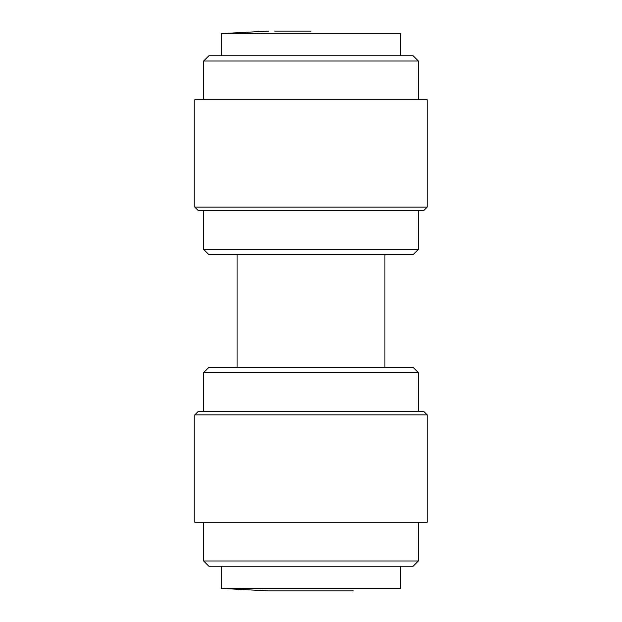 <?xml version="1.0" encoding="UTF-8"?>
<svg xmlns="http://www.w3.org/2000/svg" width="622" height="622" viewBox="0 0 622 622"><rect width="100%" height="100%" fill="white"/><g stroke="black" fill="none" stroke-linecap="round" stroke-linejoin="round"><path stroke-width="0.93" d="M400.778 566.253L400.778 588.412L221.222 588.412L221.222 566.253M370.424 588.412L347.877 588.412M311 590.9L353.249 590.9L268.751 590.9L221.222 588.412M274.629 590.9L268.751 590.9M274.629 31.1L311 31.1M370.424 33.588L347.877 33.588M268.751 31.1L221.222 33.588L400.778 33.588L400.778 55.747M221.222 33.588L221.222 55.747M194.818 522.247L427.182 522.247L427.182 414.858L194.818 414.858L194.818 522.247M427.182 414.858L423.668 411.344L198.332 411.344L194.818 414.858M418.381 560.974L413.101 566.253L208.899 566.253L203.619 560.974L418.381 560.974L418.381 522.247M203.619 560.974L203.619 522.247M418.381 411.344L418.381 372.617L203.619 372.617L203.619 411.344M418.381 372.617L413.101 367.33L208.899 367.33L203.619 372.617M384.932 367.33L384.932 254.67M237.068 367.33L237.068 254.67M203.619 249.383L418.381 249.383L413.101 254.67L208.899 254.67L203.619 249.383L203.619 210.656M418.381 249.383L418.381 210.656M427.182 207.142L423.668 210.656L198.332 210.656L194.818 207.142L194.818 99.753L427.182 99.753L427.182 207.142L194.818 207.142M418.381 99.753L418.381 61.026L203.619 61.026L203.619 99.753M418.381 61.026L413.101 55.747L208.899 55.747L203.619 61.026"/></g></svg>
